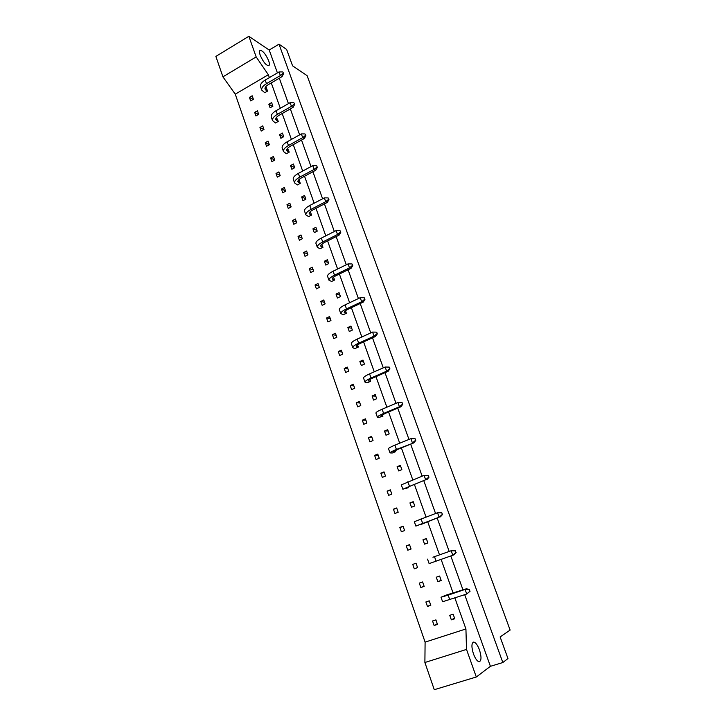 <?xml version="1.0" encoding="UTF-8"?>
<svg xmlns="http://www.w3.org/2000/svg" width="726" height="726" viewBox="0 0 726 726"><rect width="100%" height="100%" fill="white"/><g stroke="black" fill="none" stroke-linecap="round" stroke-linejoin="round"><path stroke-width="1.09" d="M473.47 653.926C471.401 647.175 471.428 643.236 473.561 642.093C475.539 642.247 477.499 644.824 479.441 649.843C481.529 656.567 481.501 660.524 479.351 661.713C477.372 661.558 475.412 658.963 473.47 653.926M260.235 55.267C259.309 52.553 259.273 50.92 260.108 50.366C262.894 50.666 265.743 54.141 268.665 60.784C269.6 63.507 269.636 65.149 268.792 65.712C266.025 65.431 263.175 61.946 260.235 55.267M466.509 649.416L476.301 676.995L434.275 689.7L424.891 662.502L466.509 649.416L465.929 628.961L425.1 642.129L424.891 662.502M464.704 594.703L490.413 666.314L502.828 662.529L279.011 44.168L269.21 50.03L248.855 36.3L256.169 56.918L222.918 76.829L215.876 56.401L248.855 36.3M279.011 44.168L286.643 49.495L292.578 65.839L307.107 75.64L510.124 630.086L500.123 636.956L507.973 658.546L502.828 662.529M490.413 666.314L476.301 676.995M222.918 76.829L235.26 94.18L425.1 642.129M256.169 56.918L268.348 74.733L269.373 77.609M271.27 82.909L280.309 108.283M282.187 113.537L291.416 139.428M293.268 144.637L302.688 171.064M304.53 176.227L314.149 203.198M315.973 208.317L325.783 235.841M327.589 240.914L337.608 269.019M339.396 274.029L349.623 302.724M351.393 307.688L361.838 336.982M363.59 341.882L374.253 371.812M375.977 376.649L386.876 407.213M388.573 411.987L399.708 443.205M401.387 447.915L412.758 479.804M414.41 484.442L426.026 517.03M427.65 521.595L439.52 554.891M441.127 559.41L453.196 593.251M454.893 598.006L465.929 628.961M269.21 50.03L277.414 72.899M279.319 78.208L288.449 103.636M290.336 108.909L299.647 134.855M301.526 140.082L311.037 166.572M312.897 171.744L322.598 198.779M324.44 203.915L334.341 231.512M336.165 236.594L346.284 264.772M348.09 269.791L358.417 298.567M360.196 303.541L370.741 332.916M372.502 337.835L383.274 367.837M385.016 372.692L396.015 403.338M397.739 408.13L408.974 439.439M410.671 444.158L422.151 476.147M423.821 480.793L435.555 513.482M437.197 518.055L449.185 551.451M450.81 555.989L462.997 589.939M425.89 601.972L429.229 600.838L430.799 605.321L427.451 606.446L425.89 601.972M432.542 620.993L435.909 619.886L437.488 624.405L434.121 625.513L432.542 620.993M268.348 74.733L235.26 94.18M422.605 581.953L424.165 586.399L420.844 587.543L419.292 583.105L422.605 581.953M416.043 563.222L417.586 567.632L414.283 568.803L412.749 564.392L416.043 563.222M409.537 544.654L411.07 549.019L407.785 550.208L406.261 545.843L409.537 544.654M403.075 526.232L404.6 530.57L401.342 531.777L399.826 527.448L403.075 526.232M396.677 507.964L398.184 512.266L394.944 513.491L393.438 509.198L396.677 507.964M390.325 489.85L391.822 494.116L388.601 495.359L387.112 491.103L390.325 489.85M384.027 471.882L385.506 476.111L382.312 477.381L380.832 473.152L384.027 471.882M377.774 454.059L379.244 458.26L376.077 459.54L374.607 455.347L377.774 454.059M371.585 436.39L373.037 440.546L369.888 441.853L368.436 437.687L371.585 436.39M365.432 418.857L366.884 422.986L363.753 424.302L362.31 420.173L365.432 418.857M359.334 401.46L360.777 405.562L357.664 406.896L356.23 402.803L359.334 401.46M353.29 384.208L354.715 388.274L351.62 389.626L350.204 385.57L353.29 384.208M347.291 367.093L348.707 371.131L345.63 372.492L344.224 368.472L347.291 367.093M341.338 350.123L342.745 354.116L339.686 355.504L338.298 351.511L341.338 350.123M335.439 333.279L336.828 337.245L333.797 338.643L332.408 334.677L335.439 333.279M329.577 316.572L330.956 320.502L327.943 321.917L326.573 317.988L329.577 316.572M323.769 299.992L325.139 303.895L322.144 305.328L320.774 301.426L323.769 299.992M317.997 283.539L319.358 287.414L316.382 288.857L315.03 284.991L317.997 283.539M312.28 267.222L313.623 271.07L310.674 272.522L309.33 268.684L312.28 267.222M306.608 251.033L307.942 254.844L305.002 256.314L303.668 252.512L306.608 251.033M300.972 234.961L302.297 238.745L299.384 240.233L298.059 236.458L300.972 234.961M295.382 219.025L296.698 222.773L293.803 224.28L292.487 220.522L295.382 219.025M289.837 203.198L291.144 206.928L288.258 208.444L286.961 204.723L289.837 203.198M284.338 187.499L285.627 191.201L282.768 192.726L281.47 189.032L284.338 187.499M278.875 171.926L280.154 175.592L277.314 177.135L276.025 173.469L278.875 171.926M273.448 156.462L274.727 160.101L271.896 161.662L270.626 158.023L273.448 156.462M268.075 141.116L269.337 144.728L266.533 146.298L265.262 142.686L268.075 141.116M262.739 125.888L263.992 129.473L261.197 131.061L259.944 127.477L262.739 125.888M257.44 110.779L258.683 114.336L255.906 115.933L254.663 112.376L257.44 110.779M252.176 95.778L253.419 99.308L250.661 100.914L249.417 97.384L252.176 95.778M453.151 614.196L454.766 618.743L451.345 619.859L449.739 615.321L453.151 614.196M470.067 591.236L469.041 589.539L470.067 591.236L466.736 594.022L465.076 589.412L448.16 595.138L441.009 597.235L446.354 595.039L446.508 595.474M439.62 576.045L441.208 580.519L437.832 581.68L436.253 577.215L439.62 576.045M432.932 557.214L452.461 550.281L432.932 557.214M426.307 538.547L427.868 542.939L424.547 544.146L422.986 539.754L426.307 538.547M421.162 524.036L415.862 526.087L414.319 521.722M413.221 501.666L414.755 505.986L411.479 507.229L409.945 502.909L413.221 501.666M408.021 486.992L408.284 487.736L402.821 489.188L401.315 484.923M400.353 465.393L401.859 469.64L398.628 470.92L397.122 466.673L400.353 465.393M395.098 450.565L395.498 451.699L392.276 452.997L389.998 452.906L388.519 448.741M387.693 429.71L389.181 433.894L385.987 435.21L384.508 431.035L387.693 429.71M382.384 414.746L382.911 416.243L378.355 417.568L377.375 417.214L375.941 413.139M375.242 394.608L376.703 398.728L373.545 400.08L372.093 395.969L375.242 394.608M369.879 379.507L370.541 381.359L367.41 382.729L365.995 382.611L364.969 382.112L363.563 378.119M362.991 360.078L364.425 364.125L361.312 365.514L359.878 361.466L362.991 360.078M357.582 344.832L358.363 347.037L355.268 348.435L353.834 348.217L352.763 347.572L351.384 343.67M350.93 326.092L352.346 330.085L349.27 331.501L347.863 327.517L350.93 326.092M345.476 310.728L346.375 313.26L343.325 314.694L340.748 313.578L339.405 309.766M339.06 292.651L340.458 296.571L337.427 298.023L336.038 294.103L339.06 292.651M333.57 277.16L334.577 280.018L331.573 281.479L328.923 280.136L327.608 276.406M327.381 259.736L328.751 263.592L325.756 265.072L324.395 261.215L327.381 259.736M321.845 244.127L322.97 247.294L319.994 248.791L317.289 247.212L316.001 243.573M315.883 227.329L317.235 231.131L314.276 232.638L312.933 228.835L315.883 227.329M310.311 211.611L311.545 215.087L308.604 216.611L305.837 214.805L304.575 211.248M304.566 195.43L305.891 199.169L302.978 200.703L301.653 196.964L304.566 195.43M298.921 179.631L300.292 183.369L297.388 184.921L294.565 182.907L293.331 179.422M293.422 164.012L294.729 167.697L291.843 169.258L290.545 165.573L293.422 164.012M287.569 148.313L289.211 152.142L286.343 153.721L283.458 151.498L282.251 148.086M282.441 133.076L283.73 136.706L280.88 138.294L279.601 134.673L282.441 133.076M276.425 117.458L278.294 121.387L275.463 122.993L272.531 120.57L271.352 117.231M271.633 102.611L272.903 106.187L270.09 107.802L268.829 104.226L271.633 102.611M265.489 87.066L266.288 87.556L267.549 91.104L264.754 92.728L261.759 90.106L260.607 86.839M434.121 625.513L437.279 623.806M427.451 606.446L430.654 604.912M420.844 587.543L424.084 586.163M414.283 568.803L417.568 567.578M406.261 545.843L409.591 544.818M399.826 527.448L403.193 526.568M393.438 509.198L396.85 508.472M387.112 491.103L390.561 490.522M380.832 473.152L384.317 472.726M374.607 455.347L378.128 455.066M368.436 437.687L371.984 437.542M362.31 420.173L365.895 420.173M356.23 402.803L359.851 402.93M350.204 385.57L353.861 385.833M344.224 368.472L347.908 368.862M338.298 351.511L342.01 352.037M332.408 334.677L336.156 335.339M326.573 317.988L330.348 318.768M320.774 301.426L324.586 302.334M315.03 284.991L318.868 286.017M309.33 268.684L313.196 269.836M303.668 252.512L307.57 253.773M298.059 236.458L301.98 237.838M292.487 220.522L296.435 222.029M286.961 204.723L290.935 206.329M281.47 189.032L285.472 190.756M276.025 173.469L280.055 175.302M270.626 158.023L274.682 159.956M265.262 142.686L269.337 144.737M259.944 127.477L263.883 129.537M254.663 112.376L258.474 114.454M249.417 97.384L253.12 99.48M451.345 619.859L454.54 618.107M437.832 581.68L441.118 580.274M422.986 539.754L426.371 538.719M409.945 502.909L413.412 502.201M397.122 466.673L400.67 466.273M384.508 431.035L388.129 430.935M372.093 395.969L375.787 396.16M359.878 361.466L363.653 361.947M347.863 327.517L351.702 328.27M336.038 294.103L339.94 295.119M324.395 261.215L328.361 262.485M312.933 228.835L316.963 230.36M301.653 196.964L305.737 198.724M290.545 165.573L294.683 167.579M279.601 134.673L283.594 136.787M268.829 104.226L272.568 106.377M469.713 591.418L466.736 594.022L442.597 601.745M446.354 595.039L466.328 588.804L465.076 589.412L469.041 589.539M469.395 589.367L466.328 588.804M455.474 550.725L455.765 552.713L455.474 550.725L452.461 550.281M456.137 552.577L454.086 554.8L429.12 563.612L427.541 559.147M455.765 552.713L452.806 555.281L451.182 550.744L455.102 550.862M441.789 512.756L442.443 514.571L441.789 512.756L437.524 512.747L414.31 521.695M421.289 524.381L439.121 517.202L415.862 526.087M442.061 514.661L439.121 517.202L437.524 512.747L441.408 512.855M440.437 516.858L442.443 514.571M428.331 475.43L428.975 477.209L428.331 475.43L424.093 475.385L401.296 484.877M408.284 487.736L406.388 487.936L410.816 485.839L425.663 479.768L402.821 489.188M428.585 477.263L425.663 479.768L424.093 475.385L427.941 475.485M427.024 479.559L428.975 477.209M415.1 438.722L415.735 440.473L415.1 438.722L410.889 438.658L394.89 445.165C390.788 446.862 388.655 448.033 388.492 448.659M395.498 451.699L393.537 451.663L397.848 449.349L413.829 442.878L396.414 449.448C392.303 451.145 390.161 452.298 389.998 452.906M415.336 440.5L412.441 442.96L410.889 438.658L414.709 438.74M413.829 442.878L415.735 440.473M402.095 402.631L402.721 404.355L402.095 402.631M382.911 416.243L380.896 415.998L385.079 413.457L400.852 406.814L399.427 406.769L383.618 413.439C379.571 415.181 377.493 416.443 377.375 417.214M402.313 404.337L399.427 406.769L397.912 402.54L382.121 409.228C378.083 410.98 376.004 412.25 375.905 413.04M400.852 406.814L402.721 404.355M401.687 402.612L397.912 402.54M389.299 367.138L389.916 368.835L389.299 367.138M370.541 381.359L368.454 380.905C368.49 380.279 369.852 379.362 372.529 378.155L388.092 371.34L386.64 371.186L371.04 378.019C367.047 379.816 365.024 381.186 364.969 382.112M389.499 368.781L386.64 371.186L385.143 367.02L369.57 373.872C365.577 375.678 363.563 377.057 363.517 378.001M388.092 371.34L389.916 368.835M388.882 367.084L385.143 367.02M376.721 332.227L377.32 333.887L376.721 332.227M358.363 347.037L356.221 346.375C356.221 345.658 357.546 344.668 360.187 343.434L375.533 336.456L374.053 336.174L358.662 343.18C354.724 345.031 352.754 346.493 352.763 347.572M376.894 333.806L374.053 336.174L372.583 332.081L357.21 339.096C353.281 340.957 351.32 342.427 351.33 343.525M375.533 336.456L377.32 333.887M376.295 332.136L372.583 332.081M364.343 297.878L364.933 299.52L364.343 297.878M346.375 313.26L344.188 312.407C344.151 311.581 345.431 310.537 348.035 309.267L363.191 302.125L361.675 301.735L346.483 308.904C342.599 310.801 340.694 312.361 340.748 313.578M364.497 299.402L361.675 301.735L360.232 297.705L345.059 304.893C341.184 306.789 339.278 308.368 339.341 309.603M363.191 302.125L364.933 299.52M363.907 297.76L360.232 297.705M352.164 264.082L352.745 265.698L352.164 264.082M334.577 280.018L332.336 278.975C332.263 278.058 333.515 276.951 336.084 275.644L351.039 268.357L349.496 267.858L334.505 275.172C330.675 277.123 328.814 278.775 328.923 280.136M352.301 265.553L349.496 267.858L348.072 263.892L333.107 271.225C329.277 273.176 327.426 274.836 327.544 276.216M351.039 268.357L352.745 265.698M351.72 263.937L348.072 263.892M340.176 230.832L340.748 232.42L340.176 230.832M322.97 247.294L320.674 246.069C320.565 245.061 321.781 243.891 324.322 242.557L339.078 235.124L337.517 234.516L322.716 241.985C318.941 243.972 317.126 245.715 317.289 247.212M340.303 232.247L337.517 234.516L336.111 230.614L321.337 238.101C317.561 240.097 315.765 241.849 315.928 243.364M339.078 235.124L340.748 232.42M339.732 230.659L336.111 230.614M328.388 198.107L328.951 199.668L328.388 198.107M311.545 215.087L309.194 213.68C309.058 212.582 310.238 211.357 312.743 209.995L327.317 202.418L325.72 201.71L311.109 209.315C307.388 211.348 305.628 213.181 305.837 214.805M328.488 199.469L325.72 201.71L324.34 197.871L309.757 205.494C306.036 207.536 304.285 209.369 304.493 211.012M327.317 202.418L328.951 199.668M327.925 197.899L324.34 197.871M316.772 165.9L317.335 167.443L316.772 165.9M300.292 183.369L297.896 181.79C297.724 180.611 298.876 179.331 301.344 177.934L315.728 170.229L314.113 169.421L299.693 177.162C296.017 179.24 294.302 181.155 294.565 182.907M316.863 167.207L314.113 169.421L312.761 165.637L298.359 173.396C294.683 175.483 292.977 177.407 293.24 179.177M315.728 170.229L317.335 167.443M316.309 165.664L312.761 165.637M305.347 134.192L305.891 135.708L305.347 134.192M289.211 152.142L286.77 150.4C286.57 149.139 287.687 147.795 290.119 146.38L304.33 138.53L302.688 137.631L288.449 145.509C284.819 147.623 283.158 149.62 283.458 151.498M305.419 135.444L302.688 137.631L301.354 133.911L287.133 141.806C283.512 143.92 281.851 145.926 282.16 147.823M304.33 138.53L305.891 135.708M304.875 133.929L301.354 133.911M294.103 102.983L294.638 104.471L294.103 102.983M278.294 121.387L275.816 119.481C275.581 118.138 276.67 116.75 279.074 115.298L293.104 107.33L291.444 106.341L277.377 114.345C273.793 116.496 272.177 118.574 272.531 120.57M294.157 104.181L291.444 106.341L290.128 102.675L276.08 110.697C272.504 112.857 270.898 114.935 271.243 116.95M293.104 107.33L294.638 104.471M293.622 102.693L290.128 102.675M283.022 72.246L283.548 73.716L283.022 72.246M267.549 91.104L265.026 89.035C264.763 87.61 265.825 86.167 268.193 84.706L282.051 76.611L280.372 75.531L266.478 83.653C262.939 85.849 261.369 88 261.759 90.106M283.067 73.399L280.372 75.531L279.074 71.928L265.199 80.06C261.669 82.256 260.108 84.416 260.498 86.539M282.051 76.611L283.548 73.716M282.532 71.928L279.074 71.928M449.793 599.721L448.16 595.138M436.099 561.189L434.502 556.679M422.65 523.31L421.071 518.872M409.419 486.066L407.876 481.71M396.414 449.448L394.89 445.165M394.145 451.799L393.946 451.227M383.618 413.439L382.121 409.228M381.54 416.225L381.268 415.472M371.04 378.019L369.57 373.872M369.135 381.241L368.799 380.297M358.662 343.18L357.21 339.096M356.929 346.81L356.53 345.694M346.483 308.904L345.059 304.893M344.923 312.933L344.46 311.645M334.505 275.172L333.107 271.225M333.098 279.592L332.581 278.14M322.716 241.985L321.337 238.101M321.464 246.776L320.892 245.161M311.109 209.315L309.757 205.494M310.011 214.469L309.385 212.7M299.693 177.162L298.359 173.396M298.74 182.662L298.059 180.747M288.449 145.509L287.133 141.806M287.641 151.344L286.906 149.284M277.377 114.345L276.08 110.697M276.706 120.507L275.925 118.311M266.478 83.653L265.199 80.06M265.934 90.133L265.108 87.801M442.615 601.772L441.009 597.235"/></g></svg>
